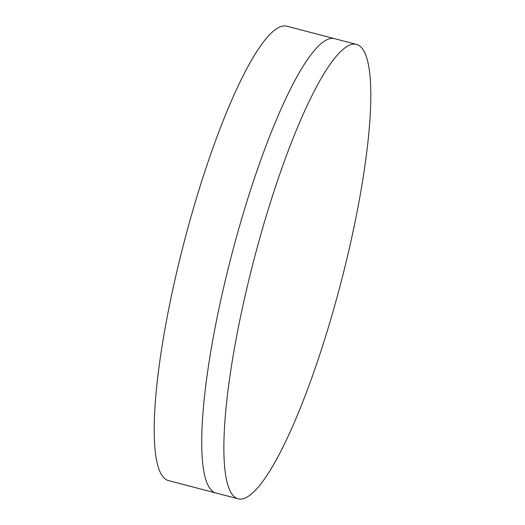 <?xml version="1.0" encoding="UTF-8"?>
<svg xmlns="http://www.w3.org/2000/svg" width="525" height="525" viewBox="0 0 525 525"><rect width="100%" height="100%" fill="white"/><g stroke="black" fill="none" stroke-linecap="round" stroke-linejoin="round"><path stroke-width="0.79" d="M356.698 44.454L334.648 38.693A234.773 44.96 104.6 0 0 275.901 120.934A234.773 44.96 104.6 0 0 227.85 269.929A234.773 44.96 104.6 0 0 204.921 392.523A234.773 44.96 104.6 0 0 215.913 492.988L168.302 480.546A234.773 44.96 104.6 0 1 180.232 257.486A234.773 44.96 104.6 0 1 287.037 26.25L334.648 38.693A234.773 44.96 104.6 0 0 275.901 120.934A234.773 44.96 104.6 0 0 227.85 269.929A234.773 44.96 104.6 0 0 204.921 392.523A234.773 44.96 104.6 0 0 215.913 492.988L237.963 498.75A234.773 44.96 104.6 0 0 344.767 267.514A234.773 44.96 104.6 0 0 356.698 44.454A234.773 44.96 104.6 0 0 249.9 275.697A234.773 44.96 104.6 0 0 237.963 498.75"/></g></svg>
